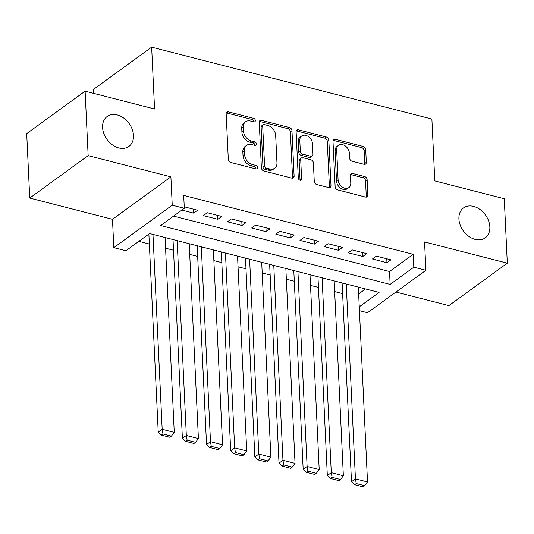 <?xml version="1.0" encoding="UTF-8"?>
<svg xmlns="http://www.w3.org/2000/svg" width="534" height="534" viewBox="0 0 534 534"><rect width="100%" height="100%" fill="white"/><g stroke="black" fill="none" stroke-linecap="round" stroke-linejoin="round"><path stroke-width="0.8" d="M255.352 120.53A1.982 1.462 54 0 0 253.61 118.334L228.412 111.873A2.837 2.089 54 0 0 226.863 112.107A2.837 2.089 54 0 0 226.162 113.795L228.305 159.332A2.837 2.089 54 0 0 230.801 162.47L255.993 168.938A1.982 1.462 54 0 0 257.074 168.771A1.982 1.462 54 0 0 257.568 167.589A1.982 1.462 54 0 0 255.826 165.393L252.569 164.559A9.071 6.688 54 0 1 244.599 154.513L244.418 150.721A9.071 6.688 54 0 1 246.675 145.328A9.071 6.688 54 0 1 251.621 144.567L254.885 145.408A1.982 1.462 54 0 0 255.966 145.241A1.982 1.462 54 0 0 256.46 144.06A1.982 1.462 54 0 0 254.718 141.864L251.454 141.029A9.071 6.688 54 0 1 243.484 130.984L243.31 127.192A9.071 6.688 54 0 1 245.56 121.799A9.071 6.688 54 0 1 250.513 121.044L253.777 121.879A1.982 1.462 54 0 0 254.858 121.712A1.982 1.462 54 0 0 255.352 120.53M253.77 121.879A1.982 1.462 54 0 0 253.77 121.679A1.982 1.462 54 0 0 252.028 119.483L226.837 113.021A2.837 2.089 54 0 0 226.269 112.948M255.993 168.938A1.982 1.462 54 0 0 255.993 168.737A1.982 1.462 54 0 0 254.251 166.541L250.987 165.707L252.569 164.559M254.878 145.408A1.982 1.462 54 0 0 254.885 145.208A1.982 1.462 54 0 0 253.136 143.012L249.879 142.178L251.454 141.029M458.913 218.927A18.49 13.63 54 0 0 468.759 236.322A18.49 13.63 54 0 0 485.239 237.85A18.49 13.63 54 0 0 489.838 226.863A18.49 13.63 54 0 0 479.993 209.468A18.49 13.63 54 0 0 463.505 207.94A18.49 13.63 54 0 0 458.913 218.927M102.575 127.492A18.49 13.63 54 0 0 112.42 144.888A18.49 13.63 54 0 0 128.908 146.416A18.49 13.63 54 0 0 133.5 135.429A18.49 13.63 54 0 0 123.654 118.027A18.49 13.63 54 0 0 107.174 116.505A18.49 13.63 54 0 0 102.575 127.492M364.061 164.298A2.837 2.089 54 0 0 365.61 164.065A2.837 2.089 54 0 0 366.317 162.376L365.71 149.6A2.837 2.089 54 0 0 363.22 146.463L335.239 139.281A2.837 2.089 54 0 0 333.69 139.521A2.837 2.089 54 0 0 332.989 141.203L335.138 186.746A2.837 2.089 54 0 0 337.628 189.884L365.61 197.066A2.837 2.089 54 0 0 367.152 196.826A2.837 2.089 54 0 0 367.859 195.144L367.132 179.711A2.837 2.089 54 0 0 364.642 176.567L352.667 173.497A2.837 2.089 54 0 0 351.118 173.73A2.837 2.089 54 0 0 350.411 175.419L350.778 183.069A7.583 5.594 54 0 1 348.889 187.581A7.583 5.594 54 0 1 342.127 186.953A7.583 5.594 54 0 1 338.089 179.818L336.674 149.834A7.583 5.594 54 0 1 338.563 145.328A7.583 5.594 54 0 1 345.324 145.956A7.583 5.594 54 0 1 349.363 153.091L349.596 158.091A2.837 2.089 54 0 0 352.086 161.228L364.061 164.298M173.577 216.103L389.526 271.512L413.209 254.304L413.817 267.194L425.892 270.291L367.479 312.737L359.435 310.668M85.113 91.18L88.15 155.621L29.737 198.061L26.7 133.62L85.113 91.18L154.566 109.003L151.649 47.146L431.886 119.055L434.803 180.913L504.263 198.735L507.3 263.175L424.557 241.942L425.892 270.291M29.737 198.061L112.48 219.294L170.893 176.854L88.15 155.621M170.893 176.854L172.235 205.203L184.31 208.3L160.627 225.508L390.134 284.402L413.817 267.194M413.209 254.304L183.703 195.417L184.31 208.3M291.964 130.676A2.837 2.089 54 0 0 289.475 127.539L261.493 120.357A2.837 2.089 54 0 0 259.945 120.597A2.837 2.089 54 0 0 259.237 122.279L261.386 167.823A2.837 2.089 54 0 0 263.876 170.96L291.858 178.142A2.837 2.089 54 0 0 293.406 177.902A2.837 2.089 54 0 0 294.114 176.22L291.964 130.676L290.383 131.825A2.837 2.089 54 0 0 287.893 128.687L259.911 121.505A2.837 2.089 54 0 0 259.35 121.432M298.366 129.822L326.347 137.004A2.837 2.089 54 0 1 328.837 140.142L330.987 185.678A2.837 2.089 54 0 1 330.279 187.367A2.837 2.089 54 0 1 328.73 187.601L316.755 184.53A2.837 2.089 54 0 1 314.266 181.386L313.398 162.923A2.837 2.089 54 0 0 310.908 159.779L302.965 157.744A2.837 2.089 54 0 0 301.416 157.977A2.837 2.089 54 0 0 300.709 159.666L301.617 178.89A1.982 1.462 54 0 1 301.123 180.071A1.982 1.462 54 0 1 299.354 179.911A1.982 1.462 54 0 1 298.299 178.042L296.116 131.744A2.837 2.089 54 0 1 296.817 130.056A2.837 2.089 54 0 1 298.366 129.822L296.784 130.97L324.765 138.146L326.347 137.004M395.968 292.038L448.887 305.615L507.3 263.175M181.867 210.076L193.675 213.106L197.627 210.242L184.243 206.805M221.784 216.437L207.285 212.719L203.341 215.589L217.832 219.307L221.784 216.437M245.94 222.638L231.442 218.92L227.497 221.79L241.995 225.508L245.94 222.638M270.097 228.839L255.606 225.121L251.654 227.985L266.152 231.703L270.097 228.839M294.254 235.04L279.763 231.315L275.818 234.186L290.309 237.904L294.254 235.04M318.418 241.234L303.919 237.517L299.974 240.387L314.466 244.105L318.418 241.234M342.574 247.436L328.076 243.718L324.131 246.581L338.629 250.306L342.574 247.436M366.731 253.637L352.24 249.912L348.288 252.782L362.786 256.5L366.731 253.637M372.452 258.983L386.943 262.701L390.888 259.831L376.397 256.113L372.452 258.983M138.847 241.335L149.353 244.031M165.56 248.19L173.51 250.232M189.724 254.391L197.667 256.427M213.88 260.592L221.83 262.628M238.037 266.786L245.987 268.829M262.194 272.987L270.144 275.023M286.358 279.189L294.301 281.224M310.514 285.383L318.458 287.425M334.671 291.584L342.621 293.627M358.648 293.947L365.523 288.947M151.649 47.146L93.236 89.585L93.417 93.31M359.255 306.836L379.08 292.432L149.58 233.538L125.897 250.746L113.815 247.642L172.235 205.203M112.48 219.294L113.815 247.642M389.526 271.512L390.134 284.402M193.675 213.106L193.488 209.181M217.832 219.307L217.652 215.382M241.995 225.508L241.809 221.577M266.152 231.703L265.965 227.778M290.309 237.904L290.122 233.979M314.466 244.105L314.286 240.173M338.629 250.306L338.443 246.374M362.786 256.5L362.599 252.575M386.943 262.701L386.756 258.77M245.56 121.799L243.985 122.947A9.071 6.688 54 0 0 241.728 128.34L243.31 127.192M249.879 142.178A9.071 6.688 54 0 1 241.909 132.132L241.728 128.34M246.675 145.328L245.093 146.476A9.071 6.688 54 0 0 242.837 151.863L244.418 150.721M250.987 165.707A9.071 6.688 54 0 1 243.017 155.661L242.837 151.863M292.425 178.209A2.837 2.089 54 0 0 292.532 177.361L290.383 131.825M264.27 124.569A1.982 1.462 54 0 0 263.182 124.736A1.982 1.462 54 0 0 262.688 125.917L264.577 165.887A1.982 1.462 54 0 0 266.319 168.083L269.757 168.971A9.071 6.688 54 0 0 274.71 168.21A9.071 6.688 54 0 0 276.966 162.817L275.678 135.496A9.071 6.688 54 0 0 267.708 125.45L264.27 124.569M263.182 124.736L261.607 125.884A1.982 1.462 54 0 0 261.113 127.065L262.688 125.917M274.71 168.21L273.128 169.358A9.071 6.688 54 0 1 268.181 170.119L264.744 169.231A1.982 1.462 54 0 1 262.995 167.035L261.113 127.065M329.298 187.674A2.837 2.089 54 0 0 329.405 186.827L327.262 141.29A2.837 2.089 54 0 0 324.765 138.146M301.416 157.977L299.834 159.125A2.837 2.089 54 0 0 299.133 160.814L300.041 180.038L301.617 178.89M312.49 143.759A7.583 5.594 54 0 0 308.452 136.617A7.583 5.594 54 0 0 301.69 135.99A7.583 5.594 54 0 0 299.808 140.502L300.302 151.062A2.837 2.089 54 0 0 302.798 154.199L310.741 156.242A2.837 2.089 54 0 0 312.283 156.001A2.837 2.089 54 0 0 312.991 154.319L312.49 143.759M301.69 135.99L300.115 137.138A7.583 5.594 54 0 0 298.226 141.65L299.808 140.502M312.283 156.001L310.708 157.15A2.837 2.089 54 0 1 309.159 157.39L301.216 155.347A2.837 2.089 54 0 1 298.726 152.21L298.226 141.65M296.784 130.97A2.837 2.089 54 0 0 296.223 130.897M338.563 145.328L336.981 146.476A7.583 5.594 54 0 0 335.098 150.982L336.674 149.834M348.889 187.581L347.314 188.729A7.583 5.594 54 0 1 340.552 188.102A7.583 5.594 54 0 1 336.507 180.966L335.098 150.982M366.17 197.133A2.837 2.089 54 0 0 366.277 196.285L365.55 180.852A2.837 2.089 54 0 0 363.06 177.715L351.085 174.645A2.837 2.089 54 0 0 350.524 174.571M364.629 164.372A2.837 2.089 54 0 0 364.735 163.524L364.135 150.748A2.837 2.089 54 0 0 361.645 147.611L333.663 140.429A2.837 2.089 54 0 0 333.096 140.355M148.879 234.046L158.224 432.139L162.169 429.269L152.978 234.413M165.059 237.51L174.251 432.373L171.414 436.118L162.957 433.948L161.375 435.097L169.832 437.266L171.414 436.118M162.957 433.948L162.169 429.269L174.251 432.373M161.375 435.097L158.224 432.139M173.009 239.552L182.381 438.334L186.326 435.47L177.141 240.607M189.216 243.711L198.408 438.568L195.571 442.312L187.114 440.143L185.538 441.291L193.989 443.46L195.571 442.312M187.114 440.143L186.326 435.47L198.408 438.568M185.538 441.291L182.381 438.334M197.166 245.747L206.538 444.535L210.489 441.671L201.298 246.808M213.373 249.912L222.565 444.769L219.728 448.513L211.27 446.344L209.695 447.492L218.146 449.661L219.728 448.513M211.27 446.344L210.489 441.671L222.565 444.769M209.695 447.492L206.538 444.535M221.323 251.948L230.695 450.736L234.646 447.866L225.455 253.009M237.537 256.106L246.721 450.97L243.884 454.714L235.434 452.545L233.852 453.693L242.309 455.862L243.884 454.714M235.434 452.545L234.646 447.866L246.721 450.97M233.852 453.693L230.695 450.736M245.48 258.149L254.858 456.937L258.803 454.067L249.612 259.21M261.693 262.307L270.885 457.164L268.041 460.915L259.591 458.739L258.009 459.887L266.466 462.057L268.041 460.915M259.591 458.739L258.803 454.067L270.885 457.164M258.009 459.887L254.858 456.937M269.643 264.343L279.015 463.132L282.96 460.268L273.775 265.405M285.85 268.509L295.042 463.365L292.205 467.11L283.748 464.94L282.166 466.089L290.623 468.258L292.205 467.11M283.748 464.94L282.96 460.268L295.042 463.365M282.166 466.089L279.015 463.132M293.8 270.544L303.172 469.333L307.117 466.462L297.932 271.606M310.007 274.703L319.198 469.566L316.362 473.311L307.904 471.142L306.329 472.29L314.78 474.459L316.362 473.311M307.904 471.142L307.117 466.462L319.198 469.566M306.329 472.29L303.172 469.333M317.957 276.745L327.329 475.534L331.28 472.663L322.089 277.807M334.171 280.904L343.355 475.761L340.518 479.512L332.061 477.343L330.486 478.484L338.943 480.653L340.518 479.512M332.061 477.343L331.28 472.663L343.355 475.761M330.486 478.484L327.329 475.534M342.114 282.947L351.492 481.728L355.437 478.864L346.246 284.001M358.327 287.105L367.519 481.962L364.675 485.706L356.225 483.537L354.643 484.685L363.1 486.854L364.675 485.706M356.225 483.537L355.437 478.864L367.519 481.962M354.643 484.685L351.492 481.728M252.028 119.483L253.61 118.334M254.251 166.541L255.826 165.393M253.136 143.012L254.718 141.864M241.909 132.132L243.484 130.984M243.017 155.661L244.599 154.513M226.837 113.021L228.412 111.873M292.532 177.361L294.114 176.22M259.911 121.505L261.493 120.357M287.893 128.687L289.475 127.539M262.995 167.035L264.577 165.887M264.744 169.231L266.319 168.083M268.181 170.119L269.757 168.971M327.262 141.29L328.837 140.142M329.405 186.827L330.987 185.678M299.133 160.814L300.709 159.666M298.726 152.21L300.302 151.062M301.216 155.347L302.798 154.199M309.159 157.39L310.741 156.242M336.507 180.966L338.089 179.818M351.085 174.645L352.667 173.497M363.06 177.715L364.642 176.567M365.55 180.852L367.132 179.711M366.277 196.285L367.859 195.144M333.663 140.429L335.239 139.281M361.645 147.611L363.22 146.463M364.135 150.748L365.71 149.6M364.735 163.524L366.317 162.376"/></g></svg>
